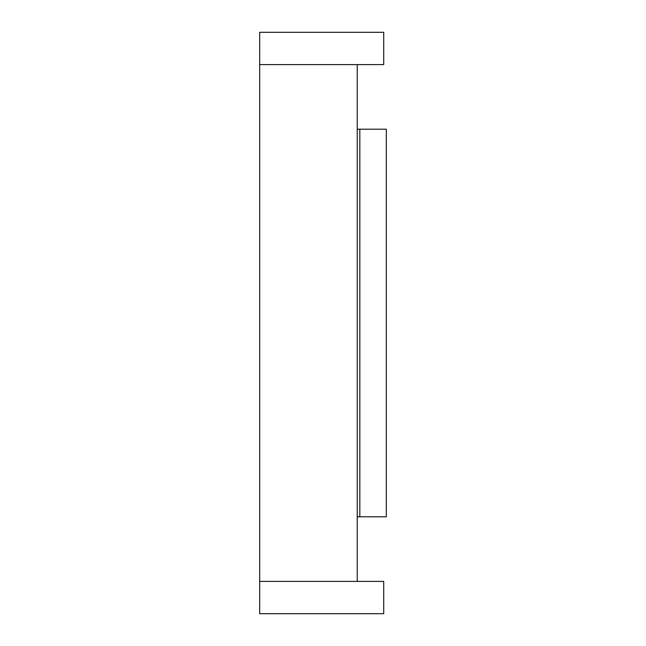 <?xml version="1.0" encoding="UTF-8"?>
<svg xmlns="http://www.w3.org/2000/svg" width="646" height="646" viewBox="0 0 646 646"><rect width="100%" height="100%" fill="white"/><g stroke="black" fill="none" stroke-linecap="round" stroke-linejoin="round"><path stroke-width="0.97" d="M259.692 581.4L357.238 581.4L357.238 64.6L259.692 64.6L259.692 581.4L383.724 581.4L383.724 613.7L259.692 613.7L259.692 581.4M357.238 516.8L386.308 516.8L386.308 129.2L357.238 129.2M359.822 129.2L359.822 516.8M383.724 64.6L383.724 32.3L259.692 32.3L259.692 64.6L383.724 64.6"/></g></svg>
